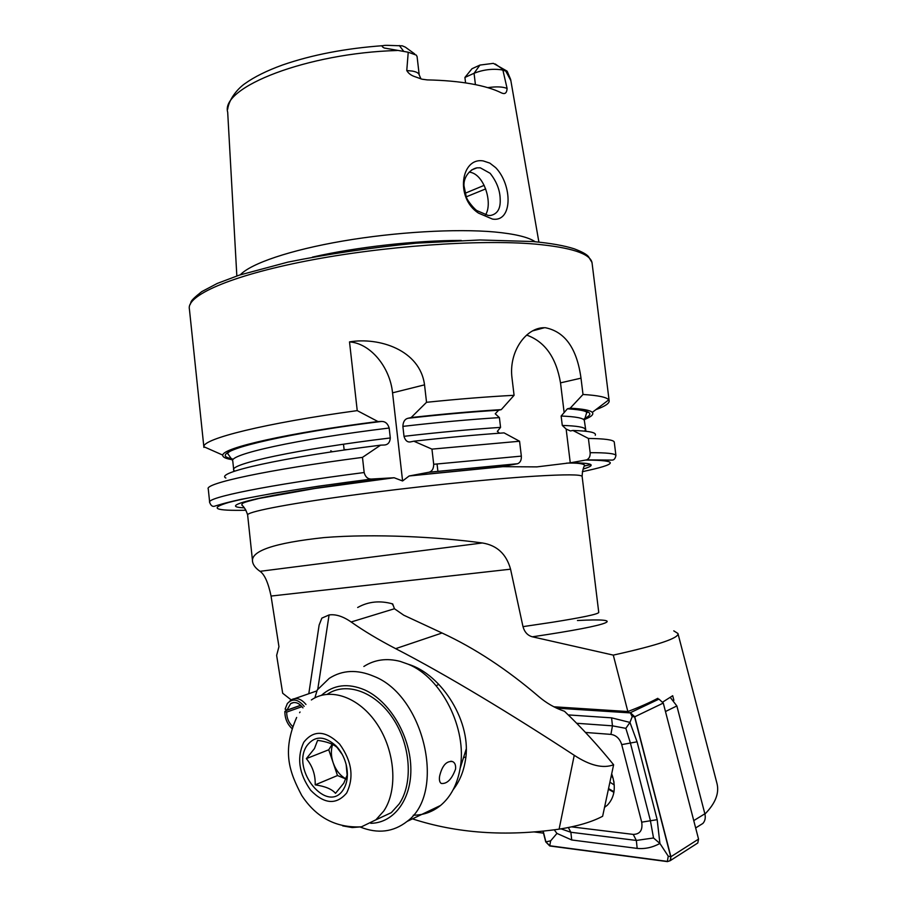 <?xml version="1.0" encoding="UTF-8"?>
<svg xmlns="http://www.w3.org/2000/svg" width="907" height="907" viewBox="0 0 907 907"><rect width="100%" height="100%" fill="white"/><g stroke="black" fill="none" stroke-linecap="round" stroke-linejoin="round"><path stroke-width="1.36" d="M492.433 219.063L478.59 213.156C454.883 198.145 460.971 156.934 483.318 160.947L489.803 163.101L495.698 167.659C512.557 185.153 512.829 222.408 492.49 219.075M480.291 167.818L477.048 167.829C470.336 168.94 463.42 176.933 463.976 185.731L466.334 197.148C467.751 201.535 475.189 209.857 476.98 210.639L488.136 215.435L490.517 215.469C497.365 214.086 500.585 208.78 500.199 199.563C500.097 190.436 496.73 181.683 490.109 173.282L480.291 167.818M465.563 82.9L464.917 77.446L471.969 68.751L479.939 65.077L493.351 63.354L506.99 71.075L505.732 71.018L510.856 80.587M479.939 65.077L474.066 73.274C483.023 69.737 492.104 68.569 501.31 69.782L505.732 71.018M414.714 53.944L405.361 47.141L402.311 45.838L387.947 45.361C381.836 45.191 380.6 46.076 384.239 48.003L408.229 52.221L406.767 70.542C408.467 73.422 411.12 75.44 414.726 76.619L422.004 79.192L427.208 79.895C443.761 80.247 458.432 81.562 471.209 83.829C483.907 86.108 493.986 89.135 501.446 92.899L502.682 93.353C505.38 94.147 506.866 92.514 507.104 88.467L502.897 70.145M417.095 56.756L416.347 55.134L408.229 52.221M485.472 214.948C493.181 203.281 484.009 173.305 469.18 172.137M240.332 274.798C250.74 263.563 290.013 250.094 342.778 241.047C395.52 231.999 456.108 228.519 494.462 231.965C514.768 233.87 528.35 237.124 535.221 241.75M203.916 447.446L203.848 446.72C202.715 438.829 264.719 423.206 357.233 410.622L349.512 341.894C378.922 336.928 419.975 349.875 424.533 384.851L426.539 402.3C458.284 399.035 487.456 396.699 514.076 395.305L512.036 378.253C508.43 351.542 526.275 327.336 544.427 327.722L545.39 327.733C565.072 331.713 576.943 348.526 581.002 378.162L583.008 394.477C598.212 395.418 606.794 397.221 608.744 399.874L609.119 400.565C609.753 403.173 605.343 406.189 595.888 409.635M583.008 394.477L570.174 408.195L567.408 408.796L561.138 416.03L562.283 425.428L566.149 429.068L570.435 430.95L572.895 430.462L588.405 438.444L590.151 452.684C590.344 456.289 589.176 458.681 586.659 459.872L570.356 462.808L536.887 466.89L501.503 466.663L517.591 463.726C520.278 462.615 521.536 460.076 521.344 456.119L519.564 441.244L504.054 432.877C476.402 434.793 446.335 437.571 413.841 441.199L431.947 449.124L519.564 441.244M577.453 620.524C627.032 617.848 616.284 624.424 532.375 636.805C527.67 635.535 524.552 632.134 522.988 626.635L510.562 569.188C506.389 554.064 496.991 545.322 482.365 542.976C439.101 537.012 374.659 533.486 324.094 537.579C273.631 542.976 249.822 551.184 252.668 562.204C253.438 565.424 255.887 568.462 260.026 571.319C264.561 574.426 268.245 582.668 271.057 596.058L278.948 646.668L276.635 655.398L282.678 693.243L291.17 699.909M700.68 720.816L704.546 735.69M673.776 630.853L677.96 633.494C679.275 638.04 657.711 645.251 613.291 655.115L627.848 711.53L553.826 706.78M532.375 636.805L613.291 655.115M209.642 502.047L208.27 488.998C203.984 483.556 266.658 469.86 362.471 457.377L364.172 472.524C365.294 476.787 367.618 478.975 371.156 479.066L394.148 477.751L402.595 480.971L409.136 475.982L503.68 466.583M225.888 478.023C214.426 472.751 280.853 457.616 380.589 445.156L362.471 457.377M232.464 459.713C225.662 458.681 222.442 457.151 222.816 455.121C222.43 447.922 287.598 432.968 377.924 421.528L381.609 421.438C385.316 421.426 387.833 423.626 389.171 428.025L390.293 437.956C389.931 442.525 387.856 444.883 384.058 445.02L380.589 445.156M357.233 410.622L377.924 421.528M431.947 449.124L433.705 464.293C433.648 468.704 432.106 471.345 429.102 472.207L409.136 475.982M588.405 438.444C604.833 438.671 613.449 439.861 614.254 442.026L614.322 442.548M572.895 430.462C589.335 430.972 596.795 432.571 595.264 435.281M426.539 402.3L411.132 417.549L407.946 418.286C404.783 419.091 403.093 421.8 402.878 426.381L404.012 436.324C405.293 440.7 407.56 442.537 410.837 441.834L413.841 441.199M499.53 433.195L497.319 431.415L500.562 427.378L499.406 417.605L495.233 413.785L498.669 410.202L501.288 409.624L514.076 395.305M411.132 417.549C443.591 413.955 473.647 411.302 501.288 409.624M570.174 408.195C582.929 408.887 590.298 410.281 592.282 412.368C594.028 414.374 591.353 416.778 584.267 419.59M330.76 450.756L332.393 451.765M588.371 412.152L586.659 412.674C586.682 411.755 584.652 409.964 567.408 408.796M346.168 449.555L344.116 449.713M566.149 429.068L570.265 462.819M526.638 335.068C544.926 341.622 556.218 357.539 560.515 382.856L564.097 412.197M343.504 444.226L344.15 450.042M349.512 341.894C370.362 343.3 389.965 366.961 392.55 392.833L402.595 480.971M475.415 84.623L474.066 73.274L464.917 77.446M543.497 833.136L533.792 831.9M657.994 699.059L657.802 698.311C649.537 702.71 639.548 707.109 627.848 711.53M673.89 700.306L672.688 695.714L662.87 701.984M704.932 814.067C715.328 803.455 719.364 793.33 717.04 783.716L716.949 783.319M699.887 825.302L702.88 823.443C705.113 820.96 705.771 817.74 704.852 813.794L676.86 705.941L670.262 697.404M608.54 788.591L614.005 791.754M609.901 782.185L614.266 784.974M611.341 775.428L613.2 778.433M613.79 781.131L614.039 782.741M608.404 789.226L613.903 792.355M604.527 807.377L607.339 805.212C614.787 797.264 616.238 786.8 611.692 773.796M571.739 826.889L633.256 834.406C640.047 834.225 642.859 830.154 641.702 822.161L621.714 744.613C619.787 738.627 616.182 735.226 610.921 734.387L585.503 732.459M542.976 831.084L545.731 841.889L549.755 845.97L667.416 861.616L670.148 860.709L670.908 856.73L634.764 716.779L630.365 712.687L556.025 707.879M696.576 843.771L697.778 843L698.549 839.111L663.278 703.072L658.958 699.116L656.532 698.98M543.157 831.061L545.912 841.877L549.733 845.755L667.393 861.389C670.046 861.355 671.157 859.802 670.715 856.741L634.571 716.802L630.399 712.913L556.569 708.14M568.236 714.909L611.59 717.845L629.946 722.414L632.213 716.666L630.399 712.913M561.048 828.873L570.866 832.263L636.329 840.438L653.528 837.977L650.319 820.279L630.297 742.663L625.841 728.355L629.946 722.414L637.077 741.813L657.178 819.679L659.911 843.453C652.473 847.512 644.9 849.156 637.179 848.396L571.716 839.973L556.955 833.42L550.651 840.834L545.912 841.877M556.955 833.42L554.234 829.803M653.528 837.977L659.911 843.453L668.244 856.163L667.393 861.389M625.841 728.355L612.452 725.838L610.921 734.387M464.747 753.728L466.085 753.161M408.286 664.264C441.811 674.207 472.694 723.083 465.257 761.132L464.996 762.651C463.035 773.002 459.101 781.993 453.205 789.623M412.447 818.862C456.72 833.295 505.596 836.719 559.097 829.157C577.328 826.288 591.84 821.991 602.633 816.266L613.62 764.76C597.894 745.327 581.512 727.505 564.449 711.258C555.095 708.106 546.558 703.231 538.849 696.655C506.911 669.309 474.644 648.097 442.049 632.995L403.774 615.207L394.443 608.744L392.697 603.915C379.908 600.332 368.231 601.534 357.675 607.497M308.799 693.719L319.128 625.059L321.86 618.121L329.082 614.946C335.681 614.016 343.039 616.363 351.145 621.987C363.866 630.955 378.695 639.843 395.656 648.652C446.527 674.808 512.931 715.169 574.244 755.293C590.004 765.61 603.121 768.762 613.62 764.76M392.561 604.742L392.697 603.915M438.841 684.366L436.131 685.749M346.145 764.488L347.143 775.122L343.776 783.194L335.499 793.319C331.939 789.124 325.171 786.301 315.183 784.861C315.5 774.861 312.552 766.12 306.351 758.637L314.457 748.57L317.609 740.373C326.645 741.575 333.141 743.933 337.098 747.459L342.313 754.567M343.481 789.317C347.506 782.65 348.401 774.442 346.191 764.68C344.297 757.3 340.93 751.053 336.1 745.939C324.4 735.554 314.638 735.532 306.793 745.86C290.387 769.873 327.971 815.268 343.481 789.317M342.71 825.892L352.245 827.558L361.474 826.821L375.895 819.815L383.74 811.062C398.082 789.997 395.203 751.064 377.108 724.092C359.149 696.961 330.069 686.973 311.362 699.955M375.815 819.883L391.291 812.661L399.137 803.976C413.433 783.138 410.667 744.749 392.754 718.14C374.965 691.383 346.055 681.486 327.348 694.24M332.211 744.228L328.753 749.772L337.483 775.542L315.183 784.861M328.753 749.772L306.351 758.637M337.483 775.542L346.009 779.011M332.631 744.432C330.817 749.998 330.976 756.075 333.107 762.64C335.839 770.236 340.148 775.678 346.032 778.943M439.578 776.313C439.079 780.111 439.657 782.492 441.312 783.467C447.083 784.033 451.833 779.238 455.563 769.068C455.904 765.134 454.906 762.64 452.559 761.585C446.425 760.735 442.106 765.644 439.578 776.313M413.263 815.2C423.478 815.178 432.582 811.924 440.598 805.439C450.779 796.856 457.287 784.51 460.121 768.388C467.536 728.752 441.539 677.574 408.173 664.207L400.214 661.396C386.688 657.915 374.568 659.616 363.866 666.475M370.77 823.307C394.307 823.068 412.186 798.614 410.792 766.506C409.567 734.443 389.114 700.907 364.773 689.955C348.005 682.858 333.572 684.638 321.475 695.295M360.306 827.059C377.8 833.998 393.389 832.116 407.096 821.413C446.641 792.922 424.215 695.556 373.877 676.316C357.267 669.264 342.392 669.944 329.241 678.357L317.257 689.955L314.854 697.88M300.682 705.272L286.895 710.17L290.716 703.571C294.9 701.338 298.97 702.766 302.949 707.868M292.598 726.439C288.641 722.686 286.669 717.902 286.691 712.108L284.866 711.428L286.204 710.51L300.761 705.34M302.008 706.644L286.691 712.108M286.895 710.17L285.115 709.127L287.349 703.526C292.473 698.118 298.086 699.07 304.174 706.383M291.907 728.468C287.19 724.001 284.843 718.321 284.866 711.428M289.424 701.451L291.26 699.841C296.192 697.154 301.09 698.685 305.965 704.456M495.279 63.989L504.133 70.293M419.249 75.122L419.215 74.896C418.819 73.138 416.551 71.868 412.39 71.086L406.767 70.542M485.664 188.905L466.209 196.853M484.179 185.345L464.974 193.316M312.484 257.1C356.644 247.021 416.098 240.378 461.255 240.434M203.848 446.8L189.404 309.117C186.15 295.659 230.095 275.841 306.419 260.967C382.561 246.069 479.134 239.221 535.232 244.085C571.07 247.452 590.004 253.609 592.01 262.542L592.18 263.926M570.356 462.808C592.77 462.819 597.067 464.894 583.269 469.021M252.543 561.059L247.645 515.097C245.865 512.194 283.562 504.575 346.542 495.936C409.374 487.32 488.306 479.077 534.79 476.186C565.22 474.35 581.002 474.418 582.124 476.39L582.158 476.697M236.84 275.955L227.691 112.241C220.14 87.333 307.348 52.98 397.266 50.497M522.988 626.635L552.329 622.27C582.611 617.44 598.087 614.175 598.756 612.44L598.722 612.202M245.967 510.244C214.596 510.902 208.848 508.305 228.723 502.444C250.468 496.594 304.854 487.512 371.632 479.055M244.153 507.807C210.526 506.491 278.143 491.583 393.343 477.774M371.156 479.066L318.697 486.163L274.402 493.091L241.421 499.269C222.238 503.476 218.315 505.199 215.412 505.913C212.85 507.104 210.934 505.947 209.687 502.455C205.47 497.739 268.279 484.848 364.172 472.524M234.72 471.152L233.734 470.087C228.949 464.067 297.122 449.248 390.293 437.956M233.689 469.622L232.782 461.141C227.952 454.645 296.045 439.339 389.171 428.025M232.067 458.738C203.043 453.874 269.141 435.451 381.393 421.438M409.828 475.824L501.594 466.652M585.967 460.064C619.583 460.234 618.381 464.101 582.351 471.663M428.694 472.298L517.183 463.828M433.705 464.293L521.344 456.119M590.151 452.684C606.556 452.638 615.15 453.568 615.921 455.45C615.297 458.625 613.982 460.178 611.964 460.098L586.659 459.872M590.831 464.599L584.675 465.937M562.283 425.428C576.943 425.871 584.652 427.186 585.423 429.396L584.777 431.142M404.012 436.324C438.886 432.299 471.073 429.317 500.562 427.378M402.878 426.381C437.73 422.367 469.905 419.442 499.406 417.605M561.138 416.03C575.809 416.619 583.541 418.104 584.335 420.463L584.403 421.018M567.725 408.717C589.811 410.123 595.332 413.422 584.312 418.615M408.139 418.24C440.734 414.567 470.971 411.88 498.839 410.157M581.002 378.162L560.515 382.856M424.533 384.851L392.55 392.833M399.329 45.531L403.66 51.257M487.773 87.65C496.424 86.414 502.875 86.687 507.104 88.467M260.026 571.319L482.365 542.976M271.057 596.058L510.562 569.188M693.753 820.62L704.852 813.794M676.86 705.941L665.466 711.53M658.958 699.116L630.365 712.687M663.278 703.072L634.764 716.779M698.549 839.111L670.908 856.73M550.651 840.834L549.733 845.755M668.244 856.163L670.715 856.741M632.213 716.666L634.571 716.802M571.716 839.973L570.866 832.263L568.372 827.592M611.59 717.845L612.452 725.838L576.659 723.276M637.077 741.813L621.714 744.613M657.178 819.679L641.702 822.161M637.179 848.396L636.329 840.438L633.256 834.406M574.244 755.293L559.097 829.157M329.082 614.946L317.779 689.241M351.145 621.987L394.443 608.744M395.656 648.652L442.049 632.995M303.754 742.266C296.6 757.674 298.902 773.671 310.659 790.246C324.298 804.203 336.282 805.133 346.633 793.047C354.218 777.378 351.882 761.064 339.637 744.091C325.568 730.384 313.607 729.772 303.754 742.266M417.073 56.495L419.215 74.896L420.984 78.932M189.824 304.945C192.318 301.714 187.227 303.085 201.773 291.612L217.283 283.426L239.403 275.104L287.757 262.157C328.085 253.971 371.008 247.634 416.517 243.155L480.052 239.97L532.738 241.523M437.9 471.3L437.049 463.93M598.756 612.44L582.124 476.39C582.351 471.459 583.212 467.74 584.686 465.234C583.19 463.545 577.135 462.842 566.535 463.126M507.262 71.46L510.664 79.51L538.894 242.101M227.623 109.418C229.29 97.582 239.357 87.401 244.924 83.637C254.266 76.914 266.817 70.689 282.587 64.975C312.065 54.794 345.612 48.354 383.219 45.645M233.779 471.481L233.734 470.087M232.725 460.745L228.122 454.158C222.158 449.328 289.639 432.571 381.609 421.438M222.816 455.121L203.848 446.72M247.611 514.836C246.148 510.244 244.187 506.934 241.715 504.916C242.917 503.136 239.936 503.215 258.892 498.487L314.831 488.488L394.148 477.751M429.102 472.207L517.591 463.726M615.921 455.45L614.254 442.026M586.659 412.674L584.335 420.463L585.945 431.267M498.669 410.202C470.79 411.925 440.553 414.612 407.946 418.286M592.282 412.368L608.744 399.874M609.119 400.565L592.01 262.542L588.496 256.636C586.67 254.311 581.886 251.704 574.165 248.79C564.267 245.638 550.73 243.235 533.577 241.602M544.427 327.722L532.636 330.874M477.048 167.829L471.583 169.96M677.96 633.528L701.621 724.432M703.753 732.629L717.04 783.716M702.88 823.443L695.646 827.955M697.778 843L670.148 860.709M466.119 752.459L464.985 752.969M337.098 747.459L336.1 745.939M361.474 826.821C336.225 828.125 316.294 817.661 301.714 795.428C289.741 772.571 281.533 751.903 296.657 717.448M391.291 812.661L375.895 819.815M300.047 712.006L299.582 712.698M465.79 757.118L463.545 757.538M466.187 749.171L460.121 768.388M440.598 805.439L407.096 821.413M450.881 761.2L452.559 761.585M290.716 703.571L293.732 702.517M295.024 698.526L317.019 690.851"/></g></svg>
